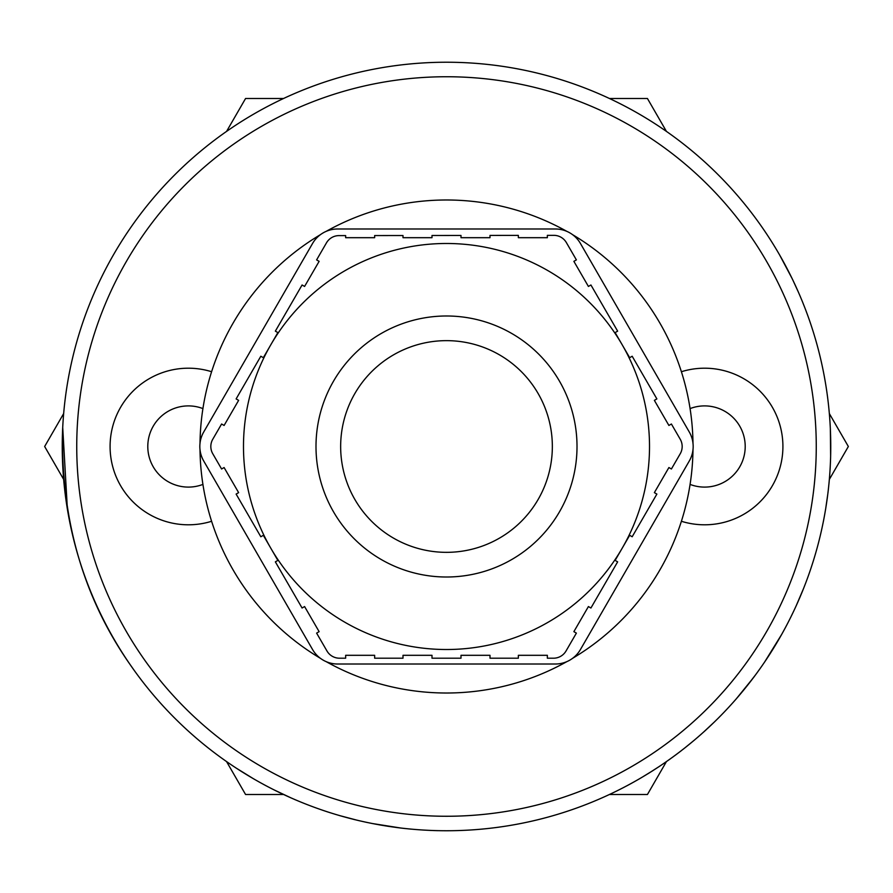 <?xml version="1.0" encoding="UTF-8"?>
<svg xmlns="http://www.w3.org/2000/svg" width="893" height="893" viewBox="0 0 893 893"><rect width="100%" height="100%" fill="white"/><g stroke="black" fill="none" stroke-linecap="round" stroke-linejoin="round"><path stroke-width="1.34" d="M624.062 787.28L623.481 787.581M628.862 784.735L626.116 786.197M639.924 778.54L633.371 782.268M659.994 766.004L649.044 773.048M649.914 772.512L648.039 773.673M684.317 748.334L694.107 740.353M694.977 739.616L686.047 746.961M715.003 721.388L703.115 732.517M357.312 820.265L339.15 815.465M411.55 829.173L403.681 828.369M402.274 828.213L396.883 827.543M431.14 830.457L422.679 830.021M437.894 830.669L433.563 830.546M355.046 819.718L353.952 819.45M367.224 822.498L358.439 820.533M400.99 828.057L372.035 823.48M404.373 828.447L401.616 828.135M330.243 812.753L327.061 811.726M353.539 819.35L339.898 815.677M388.466 826.36L379.48 824.875M405.701 828.592L404.027 828.414M408.681 828.894L407.934 828.827M327.318 811.815L322.25 810.118M653.174 770.447L641.107 777.848M706.028 729.882L703.93 731.791M701.284 734.158L697.232 737.685M652.805 770.692L652.035 771.172M661.423 765.044L658.253 767.154M676.247 754.518L672.072 757.588M679.752 751.873L678.926 752.498M664.001 763.281L661.222 765.167M679.149 752.33L675.387 755.154M670.621 758.637L669.013 759.787M684.585 748.122L683.134 749.26M681.415 750.6L680.098 751.616M632.065 782.994L628.259 785.059M134.955 671.447L129.351 663.477C83.127 596.848 60.869 519.19 62.566 430.504M803.644 588.297L796.165 605.845M253.858 778.986L235.919 767.924M264.149 784.735L259.495 782.19M268.291 786.934L267.297 786.42M266.471 785.985L263.725 784.512M259.796 782.357L254.114 779.131M242.74 772.289L240.239 770.715M291.151 797.962L273.381 789.557M295.538 799.871L294.545 799.447M67.399 509.311L62.711 427.434M79.265 559.61L77.334 553.113M830.613 457.45L830.423 462.641M827.978 492.702L828.235 490.536M828.503 488.069L828.246 490.458M829.284 480.2L828.894 484.397M830.244 466.492L829.999 470.678M823.815 519.246L823.29 521.903M827.8 494.097L825.645 508.988M830.334 428.238L830.635 456.546M807.897 315.932L809.906 321.614M802.327 301.432L805.118 308.476M779.477 254.695L792.013 278.337M805.531 309.547L808.143 316.613M792.683 279.71L798.543 292.48M809.873 321.536L810.342 322.898M755.846 674.461L744.327 689.318M785.36 627.701L781.397 634.923M780.694 636.162L777.87 641.051M770.291 653.419L769.186 655.149M793.989 610.544L790.316 618.112M754.451 676.336L753.781 677.24M761.762 666.2L756.527 673.523M781.732 634.32L764.542 662.159M753.525 677.575L736.167 698.985M773.595 648.151L768.728 655.853M782.357 633.193L781.565 634.622M783.831 630.525L783.474 631.172M736.357 698.772L732.818 702.78M446.5 62.231A384.269 384.269 0 0 1 779.276 638.629A384.269 384.269 0 0 1 113.724 638.629A384.269 384.269 0 0 1 446.5 62.231M211.608 521.278A78.305 78.305 0 0 1 110.085 446.5A78.305 78.305 0 0 1 211.608 371.722M446.5 76.742A369.758 369.758 0 0 1 766.719 631.384A369.758 369.758 0 0 1 126.281 631.384A369.758 369.758 0 0 1 446.5 76.742M681.392 371.722A78.305 78.305 0 0 1 782.915 446.5A78.305 78.305 0 0 1 681.392 521.278M283.572 794.513L245.575 794.513L226.576 761.606M63.649 479.396L44.65 446.5L63.649 413.593M666.424 761.606L647.425 794.513L609.428 794.513M829.351 413.593L848.35 446.5L829.351 479.407M609.428 98.487L647.425 98.487L666.424 131.394M226.576 131.394L245.575 98.487L283.572 98.487M553.794 235.339A14.5 14.5 0 0 1 566.363 242.572L576.387 259.885L573.875 261.348L588.409 286.441L590.92 284.99L617.643 331.147L615.132 332.598L629.665 357.691L632.177 356.24L656.88 398.914L654.368 400.365L668.902 425.459L671.402 424.008L680.22 439.233A14.5 14.5 0 0 1 680.22 453.767L671.402 468.992L668.902 467.541L654.368 492.635L656.88 494.086L632.177 536.76L629.665 535.309L615.132 560.402L617.643 561.853L590.92 608.01L588.409 606.559L573.875 631.652L576.387 633.115L566.039 650.975A14.5 14.5 0 0 1 553.493 658.208L547.353 658.208L547.353 655.306L518.353 655.306L518.353 658.208L490 658.208L490 655.306L461 655.306L461 658.208L432 658.208L432 655.306L403 655.306L403 658.208L374.647 658.208L374.647 655.306L345.647 655.306L345.647 658.208L339.507 658.208A14.5 14.5 0 0 1 326.961 650.975L316.613 633.115L319.125 631.652L304.591 606.559L302.08 608.01L275.357 561.853L277.868 560.402L263.335 535.309L260.823 536.76L236.12 494.086L238.632 492.635L224.098 467.541L221.598 468.992L212.78 453.767A14.5 14.5 0 0 1 212.78 439.233L221.598 424.008L224.098 425.459L238.632 400.365L236.12 398.914L260.823 356.24L263.335 357.691L277.868 332.598L275.357 331.147L302.08 284.99L304.591 286.441L319.125 261.348L316.613 259.885L326.481 242.84A14.5 14.5 0 0 1 339.016 235.607L345.647 235.596L345.647 237.694L374.647 237.694L374.647 235.562L403 235.529L403 237.694L432 237.694L432 235.495L461 235.462L461 237.694L490 237.694L490 235.417L518.353 235.384L518.353 237.694L547.353 237.694L547.353 235.35L553.794 235.339M312.55 243.488A29 29 0 0 1 337.666 228.988L555.334 228.988A29 29 0 0 1 580.45 243.488L689.284 432A29 29 0 0 1 689.284 461L580.45 649.512A29 29 0 0 1 555.334 664.012L337.666 664.012A29 29 0 0 1 312.55 649.512L203.716 461A29 29 0 0 1 203.716 432L312.55 243.488M566.932 661.59A246.513 246.513 0 0 1 326.068 661.59M320.442 658.342A246.513 246.513 0 0 1 200.01 449.748M200.01 443.252A246.513 246.513 0 0 1 320.442 234.658M326.068 231.41A246.513 246.513 0 0 1 566.932 231.41M572.558 234.658A246.513 246.513 0 0 1 692.99 443.252M692.99 449.748A246.513 246.513 0 0 1 572.558 658.342M446.5 340.646A105.854 105.854 0 0 1 538.166 499.421A105.854 105.854 0 0 1 354.834 499.421A105.854 105.854 0 0 1 446.5 340.646M446.5 243.488A203.012 203.012 0 0 1 649.512 446.5A203.012 203.012 0 0 1 446.5 649.512A203.012 203.012 0 0 1 243.488 446.5A203.012 203.012 0 0 1 446.5 243.488M690.077 408.592A40.598 40.598 0 0 1 745.208 446.5A40.598 40.598 0 0 1 690.077 484.408M202.923 484.408A40.598 40.598 0 0 1 147.792 446.5A40.598 40.598 0 0 1 202.923 408.592M315.999 446.5A130.501 130.501 0 0 1 511.756 333.48A130.501 130.501 0 0 1 511.756 559.52A130.501 130.501 0 0 1 315.999 446.5"/></g></svg>
